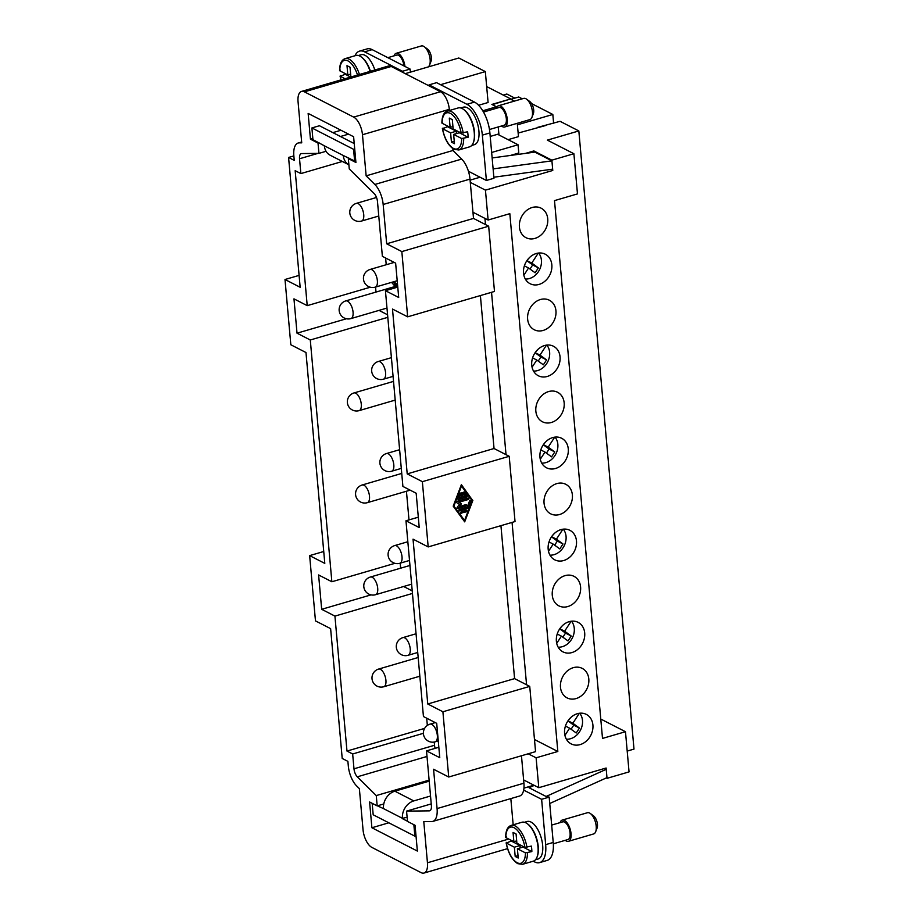 <?xml version="1.0" encoding="UTF-8"?>
<svg xmlns="http://www.w3.org/2000/svg" width="919" height="919" viewBox="0 0 919 919"><rect width="100%" height="100%" fill="white"/><g stroke="black" fill="none" stroke-linecap="round" stroke-linejoin="round"><path stroke-width="1.38" d="M532.193 207.487A16.588 13.532 -62.9 0 1 541.142 208.188A16.588 13.532 -62.9 0 1 547.425 224.018A16.588 13.532 -62.9 0 1 534.95 238.4A16.588 13.532 -62.9 0 1 526.013 237.699A16.588 13.532 -62.9 0 1 519.729 221.87A16.588 13.532 -62.9 0 1 532.193 207.487M540.406 299.525A16.588 13.532 -62.9 0 1 549.355 300.226A16.588 13.532 -62.9 0 1 555.639 316.056A16.588 13.532 -62.9 0 1 543.163 330.438A16.588 13.532 -62.9 0 1 534.226 329.737A16.588 13.532 -62.9 0 1 527.943 313.907A16.588 13.532 -62.9 0 1 540.406 299.525M548.62 391.563A16.588 13.532 -62.9 0 1 557.569 392.264A16.588 13.532 -62.9 0 1 563.852 408.093A16.588 13.532 -62.9 0 1 551.389 422.476A16.588 13.532 -62.9 0 1 542.44 421.775A16.588 13.532 -62.9 0 1 536.156 405.945A16.588 13.532 -62.9 0 1 548.62 391.563M556.834 483.601A16.588 13.532 -62.9 0 1 565.782 484.302A16.588 13.532 -62.9 0 1 572.066 500.131A16.588 13.532 -62.9 0 1 559.602 514.514A16.588 13.532 -62.9 0 1 550.653 513.813A16.588 13.532 -62.9 0 1 544.37 497.983A16.588 13.532 -62.9 0 1 556.834 483.601M565.059 575.639A16.588 13.532 -62.9 0 1 573.996 576.339A16.588 13.532 -62.9 0 1 580.28 592.169A16.588 13.532 -62.9 0 1 567.816 606.551A16.588 13.532 -62.9 0 1 558.867 605.851A16.588 13.532 -62.9 0 1 552.583 590.021A16.588 13.532 -62.9 0 1 565.059 575.639M573.272 667.676A16.588 13.532 -62.9 0 1 582.209 668.377A16.588 13.532 -62.9 0 1 588.493 684.207A16.588 13.532 -62.9 0 1 576.029 698.589A16.588 13.532 -62.9 0 1 567.08 697.889A16.588 13.532 -62.9 0 1 560.797 682.059A16.588 13.532 -62.9 0 1 573.272 667.676M577.373 713.695A16.588 13.532 -62.9 0 1 586.322 714.396A16.588 13.532 -62.9 0 1 592.594 730.226A16.588 13.532 -62.9 0 1 580.13 744.608A16.588 13.532 -62.9 0 1 571.193 743.908A16.588 13.532 -62.9 0 1 564.909 728.078A16.588 13.532 -62.9 0 1 577.373 713.695M569.16 621.658A16.588 13.532 -62.9 0 1 578.108 622.358A16.588 13.532 -62.9 0 1 584.381 638.188A16.588 13.532 -62.9 0 1 571.917 652.57A16.588 13.532 -62.9 0 1 562.968 651.87A16.588 13.532 -62.9 0 1 556.696 636.04A16.588 13.532 -62.9 0 1 569.16 621.658M560.946 529.62A16.588 13.532 -62.9 0 1 569.895 530.32A16.588 13.532 -62.9 0 1 576.167 546.15A16.588 13.532 -62.9 0 1 563.703 560.533A16.588 13.532 -62.9 0 1 554.754 559.832A16.588 13.532 -62.9 0 1 548.482 544.002A16.588 13.532 -62.9 0 1 560.946 529.62M552.733 437.582A16.588 13.532 -62.9 0 1 561.681 438.283A16.588 13.532 -62.9 0 1 567.953 454.112A16.588 13.532 -62.9 0 1 555.49 468.495A16.588 13.532 -62.9 0 1 546.541 467.794A16.588 13.532 -62.9 0 1 540.269 451.964A16.588 13.532 -62.9 0 1 552.733 437.582M544.519 345.544A16.588 13.532 -62.9 0 1 553.468 346.245A16.588 13.532 -62.9 0 1 559.74 362.075A16.588 13.532 -62.9 0 1 547.276 376.457A16.588 13.532 -62.9 0 1 538.327 375.756A16.588 13.532 -62.9 0 1 532.055 359.926A16.588 13.532 -62.9 0 1 544.519 345.544M536.305 253.506A16.588 13.532 -62.9 0 1 545.254 254.207A16.588 13.532 -62.9 0 1 551.526 270.037A16.588 13.532 -62.9 0 1 539.062 284.419A16.588 13.532 -62.9 0 1 530.114 283.718A16.588 13.532 -62.9 0 1 523.841 267.888A16.588 13.532 -62.9 0 1 536.305 253.506M354.229 143.571L319.444 125.742L311.897 127.948L312.942 139.631L324.338 145.799A14.738 12.039 117.1 0 0 328.887 154.438A14.738 12.039 117.1 0 0 330.197 155.242L348.887 164.823M348.887 164.811A14.738 12.039 -62.9 0 1 347.83 164.145A14.738 12.039 -62.9 0 1 343.281 155.506L324.338 145.799M496.329 108.304A11.051 5.054 73.7 0 1 498.489 105.754L523.669 98.402A11.051 5.054 73.7 0 1 526.598 99.183A11.051 5.054 73.7 0 1 532.446 111.923A11.051 5.054 73.7 0 1 531.917 117.391A11.051 5.054 73.7 0 1 529.861 119.619L504.692 126.983A11.051 5.054 73.7 0 1 501.498 125.995M526.598 99.183L529.803 101.538A7.375 3.366 73.7 0 1 533.698 110.039A7.375 3.366 73.7 0 1 533.342 113.68L531.917 117.391M498.489 105.754A11.051 5.054 73.7 0 1 507.277 119.286A11.051 5.054 73.7 0 1 504.692 126.983M483.509 112.049L499.006 107.523A9.213 4.216 73.7 0 1 506.335 118.792A9.213 4.216 73.7 0 1 504.175 125.214L489.471 129.51M463.854 109.625A19.529 8.926 73.7 0 1 474.514 132.359A19.529 8.926 73.7 0 1 473.423 142.376M460.741 107.96L463.394 107.178A19.529 8.926 73.7 0 1 478.914 131.072A19.529 8.926 73.7 0 1 474.353 144.674L471.688 145.455M442.59 122.491L442.096 123.249L450.126 127.373L449.299 118.091L452.32 119.654L453.147 128.924L461.177 133.037L467.61 131.773A20.275 9.27 73.7 0 1 467.966 134.576A20.275 9.27 73.7 0 1 468.104 137.276L461.671 138.528L453.641 134.415L459.305 132.761L468.104 137.276M453.641 134.415L454.468 143.686L451.436 142.135L450.609 132.864L442.59 128.752L447.484 126.696L456.272 131.21L456.49 133.588M461.671 138.528A18.794 8.593 73.7 0 1 453.446 148.407A18.794 8.593 73.7 0 1 442.59 128.752L443.073 127.994M463.21 133.06A20.275 9.27 73.7 0 0 451.459 111.636A20.275 9.27 73.7 0 0 447.45 111.073L458.156 107.948A20.275 9.27 73.7 0 1 474.261 132.738A20.275 9.27 73.7 0 1 469.529 146.856L458.822 149.981A20.275 9.27 73.7 0 0 463.693 138.562M428.001 66.995A11.051 5.054 -106.3 0 0 429.61 64.939A11.051 5.054 -106.3 0 0 430.138 59.471A11.051 5.054 -106.3 0 0 424.291 46.731A11.051 5.054 -106.3 0 0 421.361 45.95L396.192 53.302A11.051 5.054 -106.3 0 0 394.021 55.852M429.61 64.939L431.045 61.228A7.375 3.366 -106.3 0 0 431.39 57.587A7.375 3.366 -106.3 0 0 427.496 49.086L424.291 46.731M345.004 78.724L340.283 76.3L345.176 74.255A20.275 9.27 73.7 0 1 345.062 73.509M340.283 70.039L339.789 70.809L347.819 74.921L346.991 65.651L350.024 67.202L350.851 76.472L351.517 76.817M341.052 79.873A18.794 8.593 -106.3 0 1 340.283 76.3L340.777 75.542M430.529 796.015L413.791 800.909L394.848 791.19A14.738 12.039 117.1 0 0 386.313 797.818A14.738 12.039 117.1 0 0 383.487 808.605L377.399 805.814M383.487 808.605L402.43 818.324A14.738 12.039 -62.9 0 1 405.256 807.525A14.738 12.039 -62.9 0 1 413.791 800.909M565.254 840.322A11.051 5.054 -106.3 0 0 568.447 841.31L593.617 833.947A11.051 5.054 -106.3 0 0 595.673 831.718A11.051 5.054 -106.3 0 0 596.201 826.25A11.051 5.054 -106.3 0 0 590.354 813.51A11.051 5.054 -106.3 0 0 587.413 812.729L562.244 820.081A11.051 5.054 -106.3 0 0 560.085 822.631M595.673 831.718L597.097 827.996A7.375 3.366 -106.3 0 0 597.453 824.366A7.375 3.366 -106.3 0 0 593.548 815.865L590.354 813.51M568.447 841.31A11.051 5.054 -106.3 0 0 571.032 833.602A11.051 5.054 -106.3 0 0 562.244 820.081M553.318 843.803L567.931 839.541A9.213 4.216 -106.3 0 0 570.079 833.119A9.213 4.216 -106.3 0 0 562.761 821.85L551.676 825.09M506.335 836.818L505.841 837.577L513.87 841.689L513.043 832.419L516.076 833.981L516.903 843.251L524.933 847.364L531.366 846.1A20.275 9.27 73.7 0 1 531.722 848.903A20.275 9.27 73.7 0 1 531.848 851.591L525.427 852.855L517.397 848.742L518.224 858.013L515.191 856.462L518.006 855.635M506.128 842.849C508.207 853.154 512.09 860.092 517.788 863.676L522.578 864.308L533.273 861.183A20.275 9.27 -106.3 0 0 538.006 847.065A20.275 9.27 -106.3 0 0 521.9 822.264L511.205 825.4C507.598 826.606 505.749 830.581 505.634 837.324M537.178 856.703A19.529 8.926 -106.3 0 0 538.258 846.686A19.529 8.926 -106.3 0 0 527.609 823.941M524.485 822.287L527.15 821.506A19.529 8.926 73.7 0 1 542.669 845.4A19.529 8.926 73.7 0 1 538.097 859.001L535.444 859.782M397.64 285.694L394.079 283.868L396.123 286.188M394.079 283.868L397.64 285.637M393.229 281.892L397.502 284.074M391.632 282.351L395.216 286.452M395.159 286.475L391.563 282.374M386.221 264.741L385.624 258.009M375.997 292.07L375.561 287.05M387.588 314.78L379.007 310.392M408.989 519.901L406.439 491.251M400.65 568.183L400.202 563.163M412.229 590.894L403.648 586.506M427.335 725.413L426.692 718.198M435.135 748.353A7.375 3.366 73.7 0 1 434.526 745.275L434.239 742.047M405.245 73.646L458.811 58L485.335 71.59L440.546 84.686M485.335 71.59L488.092 102.503L478.604 105.271M354.148 142.721L353.137 143.019M301.501 91.429L388.346 66.053A14.738 6.743 73.7 0 1 391.253 66.467L429.139 85.892L429.047 84.87L436.605 82.664L474.491 102.089A25.801 11.798 -106.3 0 1 489.896 132.922L493.951 178.263L486.392 180.469L468.426 171.256A18.426 8.42 -106.3 0 1 470 179.102L383.166 204.477L386.669 243.799L401.833 251.576L407.657 316.825L392.493 309.06L407.209 473.894L422.361 481.671L428.185 546.92L413.033 539.154L427.749 703.988L442.901 711.765L448.725 777.014L433.573 769.249L437.076 808.571A18.426 8.42 73.7 0 1 432.769 821.402A18.426 8.42 73.7 0 1 431.7 821.563L423.785 821.655L427.45 862.78A14.738 6.743 73.7 0 1 424.004 873.05A14.738 6.743 73.7 0 1 421.097 872.636L371.839 847.387A14.738 6.743 73.7 0 1 363.039 829.765L359.363 788.628L356.618 785.906A18.426 8.42 73.7 0 1 348.301 765.895L347.899 761.369L342.213 758.462L330.622 628.642L315.47 620.876L309.646 555.616L324.798 563.393L305.981 352.528L290.829 344.763L285.005 279.502L300.157 287.279L288.577 157.459L294.252 160.377L293.85 155.851A18.426 8.42 73.7 0 1 298.158 143.019A18.426 8.42 73.7 0 1 299.226 142.859L301.731 142.836L298.055 101.699A14.738 6.743 73.7 0 1 301.501 91.429A14.738 6.743 73.7 0 1 304.407 91.843L353.666 117.104A14.738 6.743 73.7 0 1 362.477 134.725L366.141 175.851L374.849 184.466A18.426 8.42 73.7 0 1 383.166 204.477M486.668 86.581L510.734 98.919L491.86 104.433L496.444 106.788L482.762 110.785M490.218 136.449L498.868 133.91L498.247 126.948M496.536 107.764L496.444 106.788M492.32 104.663L510.734 98.919M498.937 134.967L498.845 133.921M410.356 72.153L410.081 69.063L372.184 49.637A25.801 11.798 -106.3 0 0 367.095 48.914L359.547 51.119A25.801 11.798 -106.3 0 0 354.998 55.737M531.584 103.583L552.824 114.473L517.408 124.823M510.838 99.298L518.718 96.989L522.268 98.804M525.461 153.393L533.87 150.934L551.859 160.159L573.893 153.726L577.477 193.909L554.502 200.618L602.508 738.416L625.471 731.708L600.773 719.049M463.119 496.628L465.405 495.961L463.417 493.239A0.77 0.632 -62.9 0 1 464.486 492.193L467.139 495.823A0.77 0.632 -62.9 0 1 466.668 497.064L458.501 499.442A0.77 0.632 -62.9 0 1 457.846 498.535L459.73 493.583A0.77 0.632 -62.9 0 1 460.924 493.962L459.511 497.684L461.797 497.018L461.487 493.434A0.77 0.632 -62.9 0 1 462.797 493.055L463.119 496.628L462.418 492.86A0.77 0.632 117.1 0 0 462.28 492.504M459.511 497.684L460.545 493.767A0.77 0.632 117.1 0 0 460.465 493.032M457.926 499.281A0.77 0.632 117.1 0 0 458.121 499.247L466.289 496.869A0.77 0.632 117.1 0 0 466.76 495.628L464.106 491.998A0.77 0.632 117.1 0 0 464.095 491.975M460.706 513.147A0.77 0.632 117.1 0 0 460.913 513.124L466.048 511.619A0.77 0.632 117.1 0 0 466.507 510.355M461.292 513.319A0.77 0.632 -62.9 0 1 461.166 511.883L466.301 510.378A0.77 0.632 -62.9 0 1 466.427 511.814L460.913 513.124M464.566 520.43L472.102 500.614L461.499 486.094L453.584 505.714L464.566 520.43L453.584 505.714M461.499 486.094L453.963 505.909M464.394 521.452L472.481 500.2L461.292 484.876M472.86 500.384L464.692 521.866L453.205 506.139L461.372 484.658L472.481 500.2M458.949 510.723A0.77 0.632 117.1 0 0 459.144 510.7L467.311 508.31A0.77 0.632 117.1 0 0 467.84 507.793L470.356 501.188A0.77 0.632 117.1 0 0 470.275 500.441M468.219 507.989A0.77 0.632 -62.9 0 1 467.691 508.506L459.523 510.895A0.77 0.632 -62.9 0 1 459.397 509.459L467.185 507.185L469.54 500.993A0.77 0.632 -62.9 0 1 470.735 501.372L467.84 507.793M459.385 506.53L465.795 504.657A0.77 0.632 -62.9 0 1 465.922 506.093L457.754 508.471A0.77 0.632 -62.9 0 1 457.214 507.345L459.466 504.301L456.8 502.704A0.77 0.632 -62.9 0 1 457.122 501.314L468.311 498.052A0.77 0.632 -62.9 0 1 468.437 499.476L459.006 502.233L461.464 503.727L459.385 506.53L461.085 503.532L458.627 502.038L468.058 499.281A0.77 0.632 117.1 0 0 468.506 498.029M457.18 508.299A0.77 0.632 117.1 0 0 457.375 508.276L465.542 505.898A0.77 0.632 117.1 0 0 466.002 504.634M407.209 473.894L494.043 448.518L509.206 456.295L515.031 521.544L428.185 546.92M509.206 456.295L422.361 481.671M346.394 318.767L297.021 333.183L293.965 298.847L307.222 305.648L295.171 170.681L300.858 173.588L299.537 158.757A7.375 3.366 73.7 0 1 301.26 153.634A7.375 3.366 73.7 0 1 301.685 153.565L318.939 153.37L318.02 143.065L310.45 139.183L308.141 113.428L353.62 136.736L355.917 162.491L348.335 158.608L349.254 168.912L374.148 193.553A7.375 3.366 73.7 0 1 377.479 201.56L382.373 256.344L395.629 263.144L398.697 297.48L385.429 290.691L402.901 486.438L416.169 493.239L419.236 527.575L405.968 520.786L418.306 517.179M307.222 305.648L370.3 287.21M387.807 317.331L310.289 339.984L297.021 333.183M371.035 594.88L321.673 609.308L318.606 574.961L331.862 581.761L394.94 563.324M412.459 593.444L334.93 616.098L321.673 609.308M385.429 290.691L397.766 287.084M405.968 520.786L423.441 716.533L436.697 723.333L439.764 757.681L426.508 750.88L438.834 747.273M424.601 728.388L346.98 751.064L334.93 616.098M426.508 750.88L431.39 805.664A7.375 3.366 73.7 0 1 429.667 810.799A7.375 3.366 73.7 0 1 429.242 810.857L406.566 811.121L407.485 821.414L415.066 825.308L417.364 851.063L371.896 827.755L369.599 801.988L377.181 805.883L376.262 795.578L357.307 776.819A7.375 3.366 73.7 0 1 353.987 768.812L352.655 753.982L346.98 751.064M331.862 581.761L310.289 339.984M386.669 243.799L473.515 218.423L488.667 226.2L401.833 251.576M488.667 226.2L494.491 291.449L407.657 316.825M323.741 551.503L309.646 555.616M299.1 275.39L285.005 279.502M427.749 703.988L514.583 678.624L529.735 686.39L442.901 711.765M529.735 686.39L535.559 751.639L448.725 777.014M293.862 155.92L288.577 157.459M533.215 861.195L534.559 861.884A25.801 11.798 -106.3 0 0 539.648 862.608A25.801 11.798 -106.3 0 0 545.668 844.653L541.624 799.312L523.658 790.099A18.426 8.42 -106.3 0 0 523.922 783.195L523.623 779.932L538.787 787.698L606.115 768.02L607.034 778.324L606.287 777.945M521.464 755.763L523.623 779.932M514.583 678.624L500.935 525.668M494.043 448.518L480.396 295.573M473.515 218.423L470 179.102M423.383 733.316L352.655 753.982M429.116 780.128L376.262 795.578M348.554 134.14L340.455 136.506M319.054 142.767L318.02 143.065M340.983 130.257L332.873 132.623M312.839 138.482L310.45 139.183M349.369 158.309L348.335 158.608M431.241 803.907L406.566 811.121M388.817 822.804L371.896 827.755M383.774 803.953L377.181 805.883M342.35 161.468L300.858 173.588M326.05 151.29L318.939 153.37M429.139 85.892L440.511 91.728A14.738 6.743 73.7 0 1 449.311 109.35L449.414 110.498M452.814 148.625L452.987 150.475L366.141 175.851M452.987 150.475L461.683 159.09A18.426 8.42 73.7 0 1 468.426 171.256M523.658 790.099A18.426 8.42 73.7 0 1 519.614 796.026L432.769 821.402M510.826 798.6L513.17 824.825M402.614 72.302L402.522 71.268L364.636 51.843A25.801 11.798 -106.3 0 0 359.547 51.119M358.433 55.508L361.087 54.726A19.529 8.926 73.7 0 1 374.837 70.005M429.047 84.87L466.944 104.295A25.801 11.798 73.7 0 1 482.349 135.127L486.392 180.469M528.23 753.787L536.11 757.819L538.787 787.698M550.757 169.429L552.779 170.463L485.45 190.141L488.115 220.02L472.963 212.243M485.45 190.141L470.298 182.364M402.43 818.324L407.117 817.301M517.397 848.742L523.06 847.088L531.848 851.591M515.191 856.462L514.364 847.192L520.028 845.537L511.228 841.023A20.275 9.27 73.7 0 1 511.113 840.288M520.234 847.915L520.028 845.537M514.364 847.192L506.335 843.079L511.228 841.023M525.427 852.855A18.794 8.593 -106.3 0 1 517.202 862.734A18.794 8.593 -106.3 0 1 506.335 843.079L506.828 842.309M513.87 841.689L516.696 840.874M549.746 803.493L606.965 777.646L606.23 769.318L546.104 796.474L529.057 787.744L534.261 785.389M604.576 768.468L606.23 769.318M541.624 799.312L549.171 797.106L546.104 796.474M549.171 797.106L553.227 842.447A25.801 11.798 73.7 0 1 547.196 860.402L539.648 862.608M528.85 786.687L530.033 787.296M394.848 791.19L429.207 781.15M407.473 821.23L402.465 818.668M372.172 803.309L373.194 814.797L414.871 836.164L413.849 824.676M414.871 836.164L416.008 835.842M347.819 74.921L350.633 74.094M350.667 77.07L345.176 74.255M370.437 71.291A19.529 8.926 -106.3 0 0 361.546 57.173M370.127 71.383A20.275 9.27 -106.3 0 0 355.848 55.496L345.153 58.621C341.546 59.838 339.685 63.813 339.57 70.545M403.981 65.938A9.213 4.216 -106.3 0 0 396.709 55.071L387.841 57.667M404.934 66.421A11.051 5.054 -106.3 0 0 396.192 53.302M451.436 142.135L454.262 141.308M450.609 132.864L456.272 131.21M450.126 127.373L452.941 126.546M447.484 126.696A20.275 9.27 73.7 0 1 447.369 125.96M510.792 99.275L514.376 101.113M508.092 139.665L518.465 136.632L517.271 123.307M518.144 133.06L546.047 125.409M553.606 123.203L552.824 114.473M492.136 157.953L534.869 152.106L551.917 160.848L552.664 169.165L493.848 177.218M493.112 168.901L551.917 160.848M510.424 155.449L518.787 153.002L518.052 144.765L491.642 152.474M311.897 127.948L353.574 149.315L354.619 160.997L343.281 155.506M354.619 160.997L355.745 160.664M353.574 149.315L354.711 148.981M497.604 134.277L518.052 144.765M402.522 71.268L410.081 69.063M533.916 785.205L523.945 788.123M470.091 180.135L480.074 177.229M533.87 150.934L533.985 152.221M551.859 160.159L552.779 170.463M625.471 731.708L629.055 771.891L607.034 778.324M536.11 757.819L557.822 751.478L509.827 213.667L488.115 220.02M573.893 153.726L547.368 140.125L578.832 130.935L560.073 121.319L537.42 127.431M514.835 98.126L506.828 94.025L503.244 95.071M578.832 130.935L633.995 749.1L627.195 751.087M526.564 684.758L512.067 522.406M506.024 454.664L491.539 292.311M485.485 224.569L484.933 218.389M557.822 751.478L534.479 739.508M558.155 647.171A15.474 12.636 117.1 0 0 562.359 646.677A15.474 12.636 117.1 0 0 573.284 635.764A15.474 12.636 117.1 0 0 571.469 621.198M571.136 621.233L564.622 631.215L571.216 636.017L568.011 640.945L561.417 636.143L556.707 643.357M561.417 636.143L557.224 633.995M562.865 637.2L565.53 633.111L559.717 628.872M571.216 636.017L565.53 633.111M564.622 631.215L559.797 628.745M560.291 628.056L562.612 625.46M549.941 555.133A15.474 12.636 117.1 0 0 554.146 554.639A15.474 12.636 117.1 0 0 565.07 543.726A15.474 12.636 117.1 0 0 563.255 529.16M562.922 529.195L556.409 539.177L563.002 543.979L559.786 548.907L553.204 544.105L548.494 551.32M553.204 544.105L549.011 541.957M554.651 545.162L557.316 541.073L551.503 536.834M563.002 543.979L557.316 541.073M556.409 539.177L551.584 536.707M552.078 536.018L554.398 533.422M541.728 463.084A15.474 12.636 117.1 0 0 545.92 462.602A15.474 12.636 117.1 0 0 556.857 451.688A15.474 12.636 117.1 0 0 555.042 437.122M554.708 437.157L548.195 447.139L554.789 451.941L551.572 456.869L544.99 452.068L540.28 459.282M544.99 452.068L540.797 449.919M546.437 453.124L549.102 449.023L543.29 444.796M554.789 451.941L549.102 449.023M548.195 447.139L543.37 444.67M543.864 443.98L546.185 441.384M533.514 371.046A15.474 12.636 117.1 0 0 537.707 370.564A15.474 12.636 117.1 0 0 548.643 359.651A15.474 12.636 117.1 0 0 546.828 345.084M546.495 345.119L539.981 355.102L546.575 359.903L543.359 364.832L536.776 360.03L532.067 367.244M536.776 360.03L532.583 357.882M538.224 361.087L540.889 356.986L535.076 352.747M546.575 359.903L540.889 356.986M539.981 355.102L535.157 352.632M535.651 351.943L537.971 349.346M525.3 279.008A15.474 12.636 117.1 0 0 529.493 278.526A15.474 12.636 117.1 0 0 540.429 267.613A15.474 12.636 117.1 0 0 538.614 253.047M538.281 253.081L531.768 263.064L538.362 267.866L535.145 272.794L528.551 267.992L523.853 275.206M528.551 267.992L524.37 265.844M530.01 269.049L532.675 264.948L526.863 260.709M538.362 267.866L532.675 264.948M531.768 263.064L526.943 260.594M527.437 259.905L529.758 257.309M566.368 739.209A15.474 12.636 117.1 0 0 570.573 738.715A15.474 12.636 117.1 0 0 581.497 727.802A15.474 12.636 117.1 0 0 579.682 713.236M579.349 713.27L572.836 723.253L579.429 728.055L576.224 732.983L569.631 728.181L564.921 735.395M569.631 728.181L565.438 726.033M571.078 729.238L573.755 725.148L567.931 720.91M579.429 728.055L573.755 725.148M572.836 723.253L568.011 720.783M568.505 720.094L570.825 717.498M442.096 123.249A18.794 8.593 73.7 0 1 450.321 113.382A18.794 8.593 73.7 0 1 461.177 133.037M359.432 74.508A20.275 9.27 -106.3 0 0 349.151 59.184A20.275 9.27 -106.3 0 0 345.153 58.621M357.525 75.059A18.794 8.593 -106.3 0 0 348.014 60.93A18.794 8.593 -106.3 0 0 339.789 70.809M526.955 847.387A20.275 9.27 -106.3 0 0 515.203 825.963A20.275 9.27 -106.3 0 0 511.205 825.4M522.578 864.308A20.275 9.27 -106.3 0 0 527.449 852.878M524.933 847.364A18.794 8.593 -106.3 0 0 514.066 827.709A18.794 8.593 -106.3 0 0 505.841 837.577M383.774 686.746A9.213 4.216 -106.3 0 0 385.67 678.544A9.213 4.216 -106.3 0 0 380.42 669.319A9.213 4.216 -106.3 0 0 378.605 669.066A9.213 9.213 0 0 0 376.985 686.102A9.213 9.213 0 0 0 383.774 686.746L419.845 676.212M435.181 741.817A9.213 4.216 -106.3 0 0 437.076 733.615A9.213 4.216 -106.3 0 0 431.827 724.39A9.213 4.216 -106.3 0 0 430.012 724.138A9.213 9.213 0 0 0 428.392 741.173A9.213 9.213 0 0 0 435.181 741.817L438.271 740.921M361.581 221.042A9.213 4.216 -106.3 0 0 363.476 212.84A9.213 4.216 -106.3 0 0 358.226 203.616A9.213 4.216 -106.3 0 0 356.411 203.352A9.213 9.213 0 0 0 354.791 220.399A9.213 9.213 0 0 0 361.581 221.042L378.766 216.022M399.868 563.267A9.213 4.216 -106.3 0 0 401.764 555.053A9.213 4.216 -106.3 0 0 396.514 545.829A9.213 4.216 -106.3 0 0 394.699 545.576A9.213 9.213 0 0 0 393.079 562.612A9.213 9.213 0 0 0 399.868 563.267L409.506 560.441M383.441 379.191A9.213 4.216 -106.3 0 0 385.337 370.977A9.213 4.216 -106.3 0 0 380.087 361.753A9.213 4.216 -106.3 0 0 378.272 361.5A9.213 9.213 0 0 0 376.652 378.536A9.213 9.213 0 0 0 383.441 379.191L393.079 376.365M350.92 318.594A9.213 4.216 -106.3 0 0 352.816 310.392A9.213 4.216 -106.3 0 0 347.566 301.168A9.213 4.216 -106.3 0 0 345.751 300.915A9.213 9.213 0 0 0 344.131 317.951A9.213 9.213 0 0 0 350.92 318.594L386.979 308.06M367.347 502.67A9.213 4.216 -106.3 0 0 369.243 494.468A9.213 4.216 -106.3 0 0 363.993 485.243A9.213 4.216 -106.3 0 0 362.178 484.991A9.213 9.213 0 0 0 360.558 502.027A9.213 9.213 0 0 0 367.347 502.67L410.161 490.16M375.561 594.708A9.213 4.216 -106.3 0 0 377.456 586.506A9.213 4.216 -106.3 0 0 372.206 577.281A9.213 4.216 -106.3 0 0 370.391 577.029A9.213 9.213 0 0 0 368.772 594.065A9.213 9.213 0 0 0 375.561 594.708L411.632 584.174M359.134 410.632A9.213 4.216 -106.3 0 0 361.029 402.43A9.213 4.216 -106.3 0 0 355.779 393.206A9.213 4.216 -106.3 0 0 353.964 392.953A9.213 9.213 0 0 0 352.345 409.989A9.213 9.213 0 0 0 359.134 410.632L395.193 400.098M375.228 287.153A9.213 4.216 -106.3 0 0 377.123 278.939A9.213 4.216 -106.3 0 0 371.873 269.715A9.213 4.216 -106.3 0 0 370.058 269.462A9.213 9.213 0 0 0 368.439 286.498A9.213 9.213 0 0 0 375.228 287.153L397.203 280.732M391.655 471.229A9.213 4.216 -106.3 0 0 393.55 463.015A9.213 4.216 -106.3 0 0 388.3 453.791A9.213 4.216 -106.3 0 0 386.485 453.538A9.213 9.213 0 0 0 384.866 470.574A9.213 9.213 0 0 0 391.655 471.229L401.293 468.403M408.082 655.304A9.213 4.216 -106.3 0 0 409.977 647.091A9.213 4.216 -106.3 0 0 404.728 637.866A9.213 4.216 -106.3 0 0 402.913 637.614A9.213 9.213 0 0 0 401.293 654.65A9.213 9.213 0 0 0 408.082 655.304L417.72 652.479M523.922 783.195L437.076 808.571M301.673 142.146L299.226 142.859M430.069 810.615L429.242 810.857M434.526 745.275L353.987 768.812M427.002 756.452L357.307 776.819M317.951 153.381L299.537 158.757M391.253 66.467L304.407 91.843M440.511 91.728L353.666 117.104M449.311 109.35L362.477 134.725M461.683 159.09L374.849 184.466M508.701 839.047L427.45 862.78M545.668 844.653L553.227 842.447M364.636 51.843L372.184 49.637M482.349 135.127L489.896 132.922M466.944 104.295L474.491 102.089M447.45 111.073C443.854 112.256 442.005 116.231 441.878 122.997M458.822 149.981L454.032 149.349C448.334 145.776 444.451 138.826 442.372 128.522M340.903 79.919L340.064 76.07M416.054 633.777L402.913 637.614M399.627 449.701L386.485 453.538M394.194 262.409L370.058 269.462M393.527 381.385L353.964 392.953M409.954 565.461L370.391 577.029M401.741 473.423L362.178 484.991M397.651 285.74L345.751 300.915M391.414 357.663L378.272 361.5M407.841 541.739L394.699 545.576M376.526 197.482L356.411 203.352M435.261 722.598L430.012 724.138M418.168 657.499L378.605 669.066M301.662 141.997L298.158 143.019M507.529 848.651L424.004 873.05"/></g></svg>
